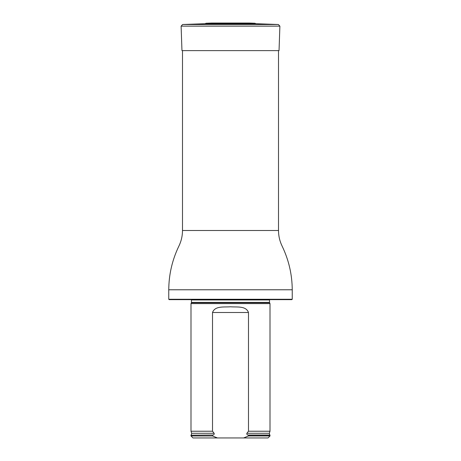 <?xml version="1.0" encoding="UTF-8"?>
<svg xmlns="http://www.w3.org/2000/svg" width="461" height="461" viewBox="0 0 461 461"><rect width="100%" height="100%" fill="white"/><g stroke="black" fill="none" stroke-linecap="round" stroke-linejoin="round"><path stroke-width="0.69" d="M168.761 299.258L292.239 299.258L291.848 299.65L169.152 299.65L168.761 299.258L168.761 289.773C168.859 274.474 172.235 259.912 178.891 246.088C181.271 241.166 182.47 235.969 182.493 230.5L182.493 50.624M191.407 302.721L269.593 302.721L270.008 303.603L190.992 303.603L191.482 302.387L191.424 299.65M217.413 437.95L212.515 435.973L190.992 435.973L192.969 437.95L268.031 437.95L270.008 435.973L270.008 435.184L248.485 435.184L248.485 435.973L270.008 435.973M248.485 435.973L243.587 437.95M190.992 435.973L190.992 435.184L212.97 435.017C214.025 434.746 214.405 434.164 214.123 433.277L212.515 431.231L212.515 312.495C215.016 305.591 224.271 307.331 230.483 306.784C236.718 307.331 245.978 305.585 248.485 312.495L248.485 431.231L246.877 433.277C246.595 434.164 246.975 434.746 248.03 435.017L248.485 435.184M212.515 435.973L212.515 435.184M212.515 431.231L190.992 431.231L190.992 303.603M246.877 433.277L269.305 433.277L270.008 431.231L248.485 431.231M270.008 431.231L270.008 303.603M248.646 23.073L211.674 23.056L206.05 23.252L204.972 23.724L256.028 23.724L278.369 24.502L279.89 26.139L181.11 26.139L181.962 50.624L279.038 50.624L279.89 26.139M182.493 230.5L278.507 230.5L278.507 50.624M168.761 289.773L292.239 289.773C292.136 274.41 288.736 259.814 282.051 245.972C279.706 241.086 278.525 235.928 278.507 230.5M269.593 302.721L269.518 302.387L191.482 302.387M269.518 302.387L269.518 299.95L191.482 299.95M212.97 435.017L190.992 435.184M269.305 433.277L269.8 435.017L248.03 435.017M214.123 433.277L191.695 433.277L191.2 435.017M248.485 312.495L212.515 312.495M206.05 23.252L254.95 23.252L256.028 23.724M204.972 23.724L182.631 24.502L278.369 24.502M292.239 299.258L292.239 289.773M269.518 299.95L269.576 299.65M191.695 433.277L190.992 431.231M211.674 23.056L212.354 23.073M249.153 23.05L211.847 23.05M249.326 23.056L254.95 23.252M182.631 24.502L181.11 26.139"/></g></svg>

